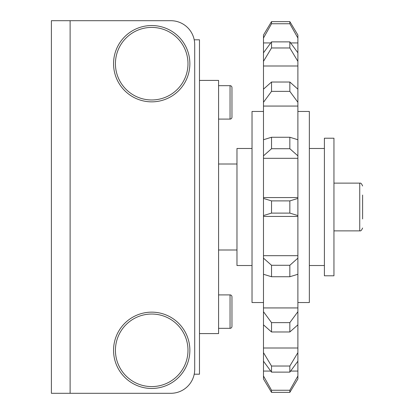 <?xml version="1.0" encoding="UTF-8"?>
<svg xmlns="http://www.w3.org/2000/svg" width="414" height="414" viewBox="0 0 414 414"><rect width="100%" height="100%" fill="white"/><g stroke="black" fill="none" stroke-linecap="round" stroke-linejoin="round"><path stroke-width="0.62" d="M113.555 63.694A38.155 38.155 0 0 0 151.705 101.849A38.155 38.155 0 0 0 189.86 63.694A38.155 38.155 0 0 0 151.705 25.539A38.155 38.155 0 0 0 113.555 63.694M113.555 350.306A38.155 38.155 0 0 0 151.705 388.461A38.155 38.155 0 0 0 189.86 350.306A38.155 38.155 0 0 0 151.705 312.151A38.155 38.155 0 0 0 113.555 350.306M51.393 96.177L51.393 126.746M51.393 287.254L51.393 317.823M51.393 143.943L51.393 174.517M70.116 393.3L170.816 393.3A23.883 23.883 0 0 0 194.699 369.417L194.699 44.583A23.883 23.883 0 0 0 170.816 20.7L51.393 20.7L51.393 393.3L70.116 393.3L70.116 20.7M75.084 393.3L170.816 393.3M75.084 20.7L170.816 20.7M362.607 195.056L362.607 218.944M324.395 207L324.395 138.214L333.948 138.214L333.948 275.786L324.395 275.786L324.395 207M263.485 302.541L252.022 302.541L252.022 111.459L263.485 111.459M252.022 265.519L236.974 265.519L236.974 148.481L252.022 148.481M297.883 111.459L309.346 111.459L309.346 302.541L297.883 302.541M297.883 258.155L289.841 265.281L271.527 265.281L263.485 258.155L263.485 155.845L271.527 148.719L289.841 148.719L297.883 155.845L297.883 378.976L289.841 392.374L289.841 390.252L271.527 390.252L263.485 376L263.485 361.21L271.527 372.129L289.841 372.129L297.883 361.21M263.485 215.575L271.527 213.101L289.841 213.101L289.841 200.899L271.527 200.899L271.527 213.101M289.841 213.101L297.883 215.575M218.582 85.667L230.049 85.667A1.91 1.91 0 0 1 231.959 87.577L231.959 117.193A1.91 1.91 0 0 1 230.049 119.103L218.582 119.103M218.582 294.897L230.049 294.897A1.91 1.91 0 0 1 231.959 296.807L231.959 326.423A1.91 1.91 0 0 1 230.049 328.333L218.582 328.333M218.582 249.994L236.974 249.994M236.974 164.006L218.582 164.006M231.959 296.807L231.959 326.423A1.91 1.91 0 0 1 230.049 328.333L230.049 294.897M231.959 98.247L231.959 117.193A1.91 1.91 0 0 1 230.049 119.103L230.049 85.667M231.959 87.577L231.959 94.113M194.218 374.194L199.476 374.194L199.476 39.806L194.218 39.806M199.476 333.591L218.582 333.591L218.582 80.409L199.476 80.409M297.883 52.79L289.841 41.871L271.527 41.871L263.485 52.79L263.485 35.024L271.527 21.626L271.527 23.748L289.841 23.748L289.841 21.626L271.527 21.626L289.841 21.626L297.883 35.024L297.883 155.845M289.841 23.748L297.883 38M263.485 38L271.527 23.748M271.527 41.871L271.527 47.967L289.841 47.967L297.883 61.36M289.841 47.967L289.841 41.871M297.883 89.155L289.841 82.024L271.527 82.024L263.485 89.155L263.485 61.36L271.527 47.967M263.485 61.36L263.485 52.79M271.527 82.024L271.527 91.37L289.841 91.37L297.883 102.289M289.841 91.37L289.841 82.024M297.883 139.73L289.841 137.257L271.527 137.257L263.485 139.73L263.485 102.289L271.527 91.37M263.485 102.289L263.485 89.155M289.841 148.719L289.841 137.257M271.527 137.257L271.527 148.719M263.485 155.845L263.485 139.73M271.527 200.899L263.485 198.425M297.883 198.425L289.841 200.899M271.527 265.281L271.527 276.743L289.841 276.743L297.883 274.27M289.841 276.743L289.841 265.281M297.883 311.711L289.841 322.63L271.527 322.63L263.485 311.711L263.485 274.27L271.527 276.743M263.485 274.27L263.485 258.155M271.527 322.63L271.527 331.976L289.841 331.976L297.883 324.845M289.841 331.976L289.841 322.63M297.883 352.64L289.841 366.033L271.527 366.033L263.485 352.64L263.485 324.845L271.527 331.976M263.485 324.845L263.485 311.711M289.841 372.129L289.841 366.033M271.527 366.033L271.527 372.129M263.485 361.21L263.485 352.64M297.883 376L289.841 390.252M271.527 390.252L271.527 392.374L289.841 392.374M263.485 376L263.485 378.976L271.527 392.374M187.987 63.694A36.282 36.282 0 0 0 151.705 27.412A36.282 36.282 0 0 0 115.428 63.694A36.282 36.282 0 0 0 151.705 99.971A36.282 36.282 0 0 0 187.987 63.694M187.987 350.306A36.282 36.282 0 0 0 151.705 314.029A36.282 36.282 0 0 0 115.428 350.306A36.282 36.282 0 0 0 151.705 386.588A36.282 36.282 0 0 0 187.987 350.306M362.607 185.979C360.739 181.684 359.859 183.588 359.74 183.117L359.74 230.883L333.948 230.883M263.485 42.932L270.74 42.932M290.628 42.932L297.883 42.932M263.485 65.997L297.883 65.997M263.485 106.067L297.883 106.067M263.485 197.571L297.883 197.571M263.485 158.314L297.883 158.314M263.485 255.686L297.883 255.686M263.485 216.429L297.883 216.429M263.485 307.933L297.883 307.933M263.485 348.003L297.883 348.003M263.485 371.068L270.74 371.068M290.628 371.068L297.883 371.068M359.74 183.117L333.948 183.117M309.346 148.481L324.395 148.481M309.346 265.519L324.395 265.519M359.74 230.883C359.859 230.412 360.739 232.316 362.607 228.021"/></g></svg>
